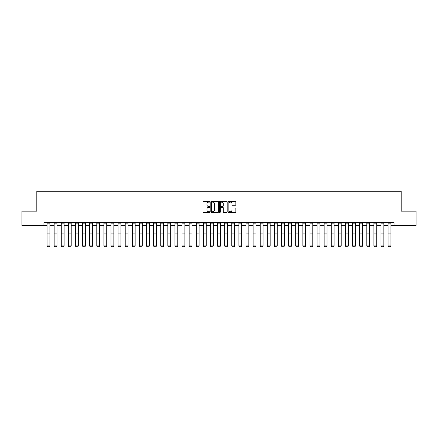 <?xml version="1.0" encoding="UTF-8"?>
<svg xmlns="http://www.w3.org/2000/svg" width="438" height="438" viewBox="0 0 438 438"><rect width="100%" height="100%" fill="white"/><g stroke="black" fill="none" stroke-linecap="round" stroke-linejoin="round"><path stroke-width="0.66" d="M209.906 201.721A0.389 0.389 0 0 0 209.517 201.327L203.588 201.327A0.558 0.558 0 0 0 203.029 201.885L203.029 211.932A0.558 0.558 0 0 0 203.588 212.485L209.517 212.485A0.389 0.389 0 0 0 209.906 212.096A0.389 0.389 0 0 0 209.517 211.707L208.745 211.707A1.785 1.785 0 0 1 206.96 209.922L206.96 209.085A1.785 1.785 0 0 1 208.745 207.3L209.517 207.3A0.389 0.389 0 0 0 209.906 206.906A0.389 0.389 0 0 0 209.517 206.517L208.745 206.517A1.785 1.785 0 0 1 206.96 204.732L206.96 203.894A1.785 1.785 0 0 1 208.745 202.11L209.517 202.11A0.389 0.389 0 0 0 209.906 201.721M235.305 205.263A0.558 0.558 0 0 0 235.863 204.705L235.863 201.885A0.558 0.558 0 0 0 235.305 201.327L228.724 201.327A0.558 0.558 0 0 0 228.165 201.885L228.165 211.932A0.558 0.558 0 0 0 228.724 212.485L235.305 212.485A0.558 0.558 0 0 0 235.863 211.932L235.863 208.526A0.558 0.558 0 0 0 235.305 207.968L232.49 207.968A0.558 0.558 0 0 0 231.932 208.526L231.932 210.213A1.495 1.495 0 0 1 230.437 211.707A1.495 1.495 0 0 1 228.948 210.213L228.948 203.604A1.495 1.495 0 0 1 230.437 202.11A1.495 1.495 0 0 1 231.932 203.604L231.932 204.705A0.558 0.558 0 0 0 232.49 205.263L235.305 205.263M43.926 225.384L21.9 225.384L21.9 211.171L36.819 211.171L36.819 191.275L401.181 191.275L401.181 211.171L416.1 211.171L416.1 225.384L394.074 225.384L394.074 222.537L43.926 222.537L43.926 225.384L47.052 225.384M218.513 201.885A0.558 0.558 0 0 0 217.954 201.327L211.368 201.327A0.558 0.558 0 0 0 210.815 201.885L210.815 211.932A0.558 0.558 0 0 0 211.368 212.485L217.954 212.485A0.558 0.558 0 0 0 218.513 211.932L218.513 201.885M220.046 201.327L226.632 201.327A0.558 0.558 0 0 1 227.185 201.885L227.185 211.932A0.558 0.558 0 0 1 226.632 212.485L223.813 212.485A0.558 0.558 0 0 1 223.254 211.932L223.254 207.858A0.558 0.558 0 0 0 222.696 207.3L220.829 207.3A0.558 0.558 0 0 0 220.27 207.858L220.27 212.096A0.389 0.389 0 0 1 219.881 212.485A0.389 0.389 0 0 1 219.487 212.096L219.487 201.885A0.558 0.558 0 0 1 220.046 201.327M49.894 225.384L54.159 225.384M57 225.384L61.265 225.384M64.107 225.384L68.366 225.384M71.208 225.384L75.473 225.384M78.314 225.384L82.579 225.384M85.421 225.384L89.686 225.384M92.528 225.384L96.787 225.384M99.634 225.384L103.894 225.384M106.735 225.384L111 225.384M113.842 225.384L118.107 225.384M120.948 225.384L125.213 225.384M128.055 225.384L132.314 225.384M135.156 225.384L139.421 225.384M142.262 225.384L146.527 225.384M149.369 225.384L153.634 225.384M156.476 225.384L160.735 225.384M163.577 225.384L167.842 225.384M170.683 225.384L174.948 225.384M177.79 225.384L182.055 225.384M184.896 225.384L189.156 225.384M191.997 225.384L196.262 225.384M199.104 225.384L203.369 225.384M206.21 225.384L210.475 225.384M213.317 225.384L217.576 225.384M220.424 225.384L224.683 225.384M227.525 225.384L231.79 225.384M234.631 225.384L238.896 225.384M241.738 225.384L246.003 225.384M248.844 225.384L253.104 225.384M255.945 225.384L260.21 225.384M263.052 225.384L267.317 225.384M270.158 225.384L274.423 225.384M277.265 225.384L281.525 225.384M284.366 225.384L288.631 225.384M291.473 225.384L295.738 225.384M298.579 225.384L302.844 225.384M305.686 225.384L309.945 225.384M312.787 225.384L317.052 225.384M319.893 225.384L324.158 225.384M327 225.384L331.265 225.384M334.106 225.384L338.366 225.384M341.213 225.384L345.472 225.384M348.314 225.384L352.579 225.384M355.421 225.384L359.686 225.384M362.527 225.384L366.792 225.384M369.634 225.384L373.893 225.384M376.735 225.384L381 225.384M383.841 225.384L388.106 225.384M390.948 225.384L394.074 225.384M211.987 202.11A0.389 0.389 0 0 0 211.592 202.498L211.592 211.313A0.389 0.389 0 0 0 211.987 211.707L212.791 211.707A1.785 1.785 0 0 0 214.576 209.922L214.576 203.894A1.785 1.785 0 0 0 212.791 202.11L211.987 202.11M223.254 203.632A1.495 1.495 0 0 0 221.759 202.137A1.495 1.495 0 0 0 220.27 203.632L220.27 205.959A0.558 0.558 0 0 0 220.829 206.517L222.696 206.517A0.558 0.558 0 0 0 223.254 205.959L223.254 203.632M47.052 246.019L47.479 246.725L47.052 245.915L49.894 245.915L49.467 246.725L47.479 246.682L49.467 246.725M49.894 222.537L49.894 245.915L49.467 246.682M47.052 222.537L47.052 245.915L47.479 246.682M54.159 246.019L54.586 246.725L54.159 245.915L57 245.915L56.573 246.725L54.586 246.682L56.573 246.725M61.265 246.019L61.687 246.725L61.265 245.915L64.107 245.915L63.68 246.725L61.687 246.682L63.68 246.725M68.366 246.019L68.793 246.725L68.366 245.915L71.208 245.915L70.786 246.725L68.793 246.682L70.786 246.725M57 222.537L57 245.915L56.573 246.682M54.159 222.537L54.159 245.915L54.586 246.682M64.107 222.537L64.107 245.915L63.68 246.682M61.265 222.537L61.265 245.915L61.687 246.682M71.208 222.537L71.208 245.915L70.786 246.682M68.366 222.537L68.366 245.915L68.793 246.682M75.473 246.019L75.9 246.725L75.473 245.915L78.314 245.915L77.887 246.725L75.9 246.682L77.887 246.725M78.314 222.537L78.314 245.915L77.887 246.682M75.473 222.537L75.473 245.915L75.9 246.682M82.579 246.019L83.006 246.725L82.579 245.915L85.421 245.915L84.994 246.725L83.006 246.682L84.994 246.725M89.686 246.019L90.113 246.725L89.686 245.915L92.528 245.915L92.1 246.725L90.113 246.682L92.1 246.725M96.787 246.019L97.214 246.725L96.787 245.915L99.634 245.915L99.207 246.725L97.214 246.682L99.207 246.725M103.894 246.019L104.321 246.725L103.894 245.915L106.735 245.915L106.308 246.725L104.321 246.682L106.308 246.725M111 246.019L111.427 246.725L111 245.915L113.842 245.915L113.415 246.725L111.427 246.682L113.415 246.725M85.421 222.537L85.421 245.915L84.994 246.682M82.579 222.537L82.579 245.915L83.006 246.682M92.528 222.537L92.528 245.915L92.1 246.682M89.686 222.537L89.686 245.915L90.113 246.682M99.634 222.537L99.634 245.915L99.207 246.682M96.787 222.537L96.787 245.915L97.214 246.682M106.735 222.537L106.735 245.915L106.308 246.682M103.894 222.537L103.894 245.915L104.321 246.682M113.842 222.537L113.842 245.915L113.415 246.682M111 222.537L111 245.915L111.427 246.682M118.107 246.019L118.534 246.725L118.107 245.915L120.948 245.915L120.521 246.725L118.534 246.682L120.521 246.725M120.948 222.537L120.948 245.915L120.521 246.682M118.107 222.537L118.107 245.915L118.534 246.682M125.213 246.019L125.635 246.725L125.213 245.915L128.055 245.915L127.628 246.725L125.635 246.682L127.628 246.725M128.055 222.537L128.055 245.915L127.628 246.682M125.213 222.537L125.213 245.915L125.635 246.682M132.314 246.019L132.741 246.725L132.314 245.915L135.156 245.915L134.734 246.725L132.741 246.682L134.734 246.725M135.156 222.537L135.156 245.915L134.734 246.682M132.314 222.537L132.314 245.915L132.741 246.682M139.421 246.019L139.848 246.725L139.421 245.915L142.262 245.915L141.835 246.725L139.848 246.682L141.835 246.725M142.262 222.537L142.262 245.915L141.835 246.682M139.421 222.537L139.421 245.915L139.848 246.682M146.527 246.019L146.954 246.725L146.527 245.915L149.369 245.915L148.942 246.725L146.954 246.682L148.942 246.725M149.369 222.537L149.369 245.915L148.942 246.682M146.527 222.537L146.527 245.915L146.954 246.682M153.634 246.019L154.056 246.725L153.634 245.915L156.476 245.915L156.048 246.725L154.056 246.682L156.048 246.725M156.476 222.537L156.476 245.915L156.048 246.682M153.634 222.537L153.634 245.915L154.056 246.682M160.735 246.019L161.162 246.725L160.735 245.915L163.577 245.915L163.155 246.725L161.162 246.682L163.155 246.725M167.842 246.019L168.269 246.725L167.842 245.915L170.683 245.915L170.256 246.725L168.269 246.682L170.256 246.725M174.948 246.019L175.375 246.725L174.948 245.915L177.79 245.915L177.363 246.725L175.375 246.682L177.363 246.725M182.055 246.019L182.476 246.725L182.055 245.915L184.896 245.915L184.469 246.725L182.476 246.682L184.469 246.725M189.156 246.019L189.583 246.725L189.156 245.915L191.997 245.915L191.576 246.725L189.583 246.682L191.576 246.725M196.262 246.019L196.689 246.725L196.262 245.915L199.104 245.915L198.677 246.725L196.689 246.682L198.677 246.725M203.369 246.019L203.796 246.725L203.369 245.915L206.21 245.915L205.783 246.725L203.796 246.682L205.783 246.725M210.475 246.019L210.902 246.725L210.475 245.915L213.317 245.915L212.89 246.725L210.902 246.682L212.89 246.725M217.576 246.019L218.004 246.725L217.576 245.915L220.424 245.915L219.996 246.725L218.004 246.682L219.996 246.725M224.683 246.019L225.11 246.725L224.683 245.915L227.525 245.915L227.098 246.725L225.11 246.682L227.098 246.725M231.79 246.019L232.217 246.725L231.79 245.915L234.631 245.915L234.204 246.725L232.217 246.682L234.204 246.725M238.896 246.019L239.323 246.725L238.896 245.915L241.738 245.915L241.311 246.725L239.323 246.682L241.311 246.725M246.003 246.019L246.424 246.725L246.003 245.915L248.844 245.915L248.417 246.725L246.424 246.682L248.417 246.725M253.104 246.019L253.531 246.725L253.104 245.915L255.945 245.915L255.524 246.725L253.531 246.682L255.524 246.725M260.21 246.019L260.637 246.725L260.21 245.915L263.052 245.915L262.625 246.725L260.637 246.682L262.625 246.725M267.317 246.019L267.744 246.725L267.317 245.915L270.158 245.915L269.731 246.725L267.744 246.682L269.731 246.725M274.423 246.019L274.845 246.725L274.423 245.915L277.265 245.915L276.838 246.725L274.845 246.682L276.838 246.725M281.525 246.019L281.952 246.725L281.525 245.915L284.366 245.915L283.944 246.725L281.952 246.682L283.944 246.725M288.631 246.019L289.058 246.725L288.631 245.915L291.473 245.915L291.046 246.725L289.058 246.682L291.046 246.725M295.738 246.019L296.165 246.725L295.738 245.915L298.579 245.915L298.152 246.725L296.165 246.682L298.152 246.725M302.844 246.019L303.266 246.725L302.844 245.915L305.686 245.915L305.259 246.725L303.266 246.682L305.259 246.725M309.945 246.019L310.372 246.725L309.945 245.915L312.787 245.915L312.365 246.725L310.372 246.682L312.365 246.725M317.052 246.019L317.479 246.725L317.052 245.915L319.893 245.915L319.466 246.725L317.479 246.682L319.466 246.725M324.158 246.019L324.585 246.725L324.158 245.915L327 245.915L326.573 246.725L324.585 246.682L326.573 246.725M331.265 246.019L331.692 246.725L331.265 245.915L334.106 245.915L333.679 246.725L331.692 246.682L333.679 246.725M338.366 246.019L338.793 246.725L338.366 245.915L341.213 245.915L340.786 246.725L338.793 246.682L340.786 246.725M163.577 222.537L163.577 245.915L163.155 246.682M160.735 222.537L160.735 245.915L161.162 246.682M170.683 222.537L170.683 245.915L170.256 246.682M167.842 222.537L167.842 245.915L168.269 246.682M177.79 222.537L177.79 245.915L177.363 246.682M174.948 222.537L174.948 245.915L175.375 246.682M184.896 222.537L184.896 245.915L184.469 246.682M182.055 222.537L182.055 245.915L182.476 246.682M191.997 222.537L191.997 245.915L191.576 246.682M189.156 222.537L189.156 245.915L189.583 246.682M199.104 222.537L199.104 245.915L198.677 246.682M196.262 222.537L196.262 245.915L196.689 246.682M206.21 222.537L206.21 245.915L205.783 246.682M203.369 222.537L203.369 245.915L203.796 246.682M213.317 222.537L213.317 245.915L212.89 246.682M210.475 222.537L210.475 245.915L210.902 246.682M220.424 222.537L220.424 245.915L219.996 246.682M217.576 222.537L217.576 245.915L218.004 246.682M227.525 222.537L227.525 245.915L227.098 246.682M224.683 222.537L224.683 245.915L225.11 246.682M234.631 222.537L234.631 245.915L234.204 246.682M231.79 222.537L231.79 245.915L232.217 246.682M241.738 222.537L241.738 245.915L241.311 246.682M238.896 222.537L238.896 245.915L239.323 246.682M248.844 222.537L248.844 245.915L248.417 246.682M246.003 222.537L246.003 245.915L246.424 246.682M255.945 222.537L255.945 245.915L255.524 246.682M253.104 222.537L253.104 245.915L253.531 246.682M263.052 222.537L263.052 245.915L262.625 246.682M260.21 222.537L260.21 245.915L260.637 246.682M270.158 222.537L270.158 245.915L269.731 246.682M267.317 222.537L267.317 245.915L267.744 246.682M277.265 222.537L277.265 245.915L276.838 246.682M274.423 222.537L274.423 245.915L274.845 246.682M284.366 222.537L284.366 245.915L283.944 246.682M281.525 222.537L281.525 245.915L281.952 246.682M291.473 222.537L291.473 245.915L291.046 246.682M288.631 222.537L288.631 245.915L289.058 246.682M298.579 222.537L298.579 245.915L298.152 246.682M295.738 222.537L295.738 245.915L296.165 246.682M305.686 222.537L305.686 245.915L305.259 246.682M302.844 222.537L302.844 245.915L303.266 246.682M312.787 222.537L312.787 245.915L312.365 246.682M309.945 222.537L309.945 245.915L310.372 246.682M319.893 222.537L319.893 245.915L319.466 246.682M317.052 222.537L317.052 245.915L317.479 246.682M327 222.537L327 245.915L326.573 246.682M324.158 222.537L324.158 245.915L324.585 246.682M334.106 222.537L334.106 245.915L333.679 246.682M331.265 222.537L331.265 245.915L331.692 246.682M341.213 222.537L341.213 245.915L340.786 246.682M338.366 222.537L338.366 245.915L338.793 246.682M345.472 246.019L345.9 246.725L345.472 245.915L348.314 245.915L347.887 246.725L345.9 246.682L347.887 246.725M348.314 222.537L348.314 245.915L347.887 246.682M345.472 222.537L345.472 245.915L345.9 246.682M352.579 246.019L353.006 246.725L352.579 245.915L355.421 245.915L354.994 246.725L353.006 246.682L354.994 246.725M355.421 222.537L355.421 245.915L354.994 246.682M352.579 222.537L352.579 245.915L353.006 246.682M359.686 246.019L360.113 246.725L359.686 245.915L362.527 245.915L362.1 246.725L360.113 246.682L362.1 246.725M362.527 222.537L362.527 245.915L362.1 246.682M359.686 222.537L359.686 245.915L360.113 246.682M366.792 246.019L367.214 246.725L366.792 245.915L369.634 245.915L369.207 246.725L367.214 246.682L369.207 246.725M369.634 222.537L369.634 245.915L369.207 246.682M366.792 222.537L366.792 245.915L367.214 246.682M373.893 246.019L374.32 246.725L373.893 245.915L376.735 245.915L376.313 246.725L374.32 246.682L376.313 246.725M376.735 222.537L376.735 245.915L376.313 246.682M373.893 222.537L373.893 245.915L374.32 246.682M381 246.019L381.427 246.725L381 245.915L383.841 245.915L383.414 246.725L381.427 246.682L383.414 246.725M383.841 222.537L383.841 245.915L383.414 246.682M381 222.537L381 245.915L381.427 246.682M388.106 246.019L388.533 246.725L388.106 245.915L390.948 245.915L390.521 246.725L388.533 246.682L390.521 246.725M390.948 222.537L390.948 245.915L390.521 246.682M388.106 222.537L388.106 245.915L388.533 246.682M49.894 233.887L47.052 233.887M49.894 234.965L47.052 234.965M49.894 223.15L47.052 223.15M57 233.887L54.159 233.887M57 234.965L54.159 234.965M57 223.15L54.159 223.15M64.107 233.887L61.265 233.887M64.107 234.965L61.265 234.965M64.107 223.15L61.265 223.15M71.208 233.887L68.366 233.887M71.208 234.965L68.366 234.965M71.208 223.15L68.366 223.15M78.314 233.887L75.473 233.887M78.314 234.965L75.473 234.965M78.314 223.15L75.473 223.15M85.421 233.887L82.579 233.887M85.421 234.965L82.579 234.965M85.421 223.15L82.579 223.15M92.528 233.887L89.686 233.887M92.528 234.965L89.686 234.965M92.528 223.15L89.686 223.15M99.634 233.887L96.787 233.887M99.634 234.965L96.787 234.965M99.634 223.15L96.787 223.15M106.735 233.887L103.894 233.887M106.735 234.965L103.894 234.965M106.735 223.15L103.894 223.15M113.842 233.887L111 233.887M113.842 234.965L111 234.965M113.842 223.15L111 223.15M120.948 233.887L118.107 233.887M120.948 234.965L118.107 234.965M120.948 223.15L118.107 223.15M128.055 233.887L125.213 233.887M128.055 234.965L125.213 234.965M128.055 223.15L125.213 223.15M135.156 233.887L132.314 233.887M135.156 234.965L132.314 234.965M135.156 223.15L132.314 223.15M142.262 233.887L139.421 233.887M142.262 234.965L139.421 234.965M142.262 223.15L139.421 223.15M149.369 233.887L146.527 233.887M149.369 234.965L146.527 234.965M149.369 223.15L146.527 223.15M156.476 233.887L153.634 233.887M156.476 234.965L153.634 234.965M156.476 223.15L153.634 223.15M163.577 233.887L160.735 233.887M163.577 234.965L160.735 234.965M163.577 223.15L160.735 223.15M170.683 233.887L167.842 233.887M170.683 234.965L167.842 234.965M170.683 223.15L167.842 223.15M177.79 233.887L174.948 233.887M177.79 234.965L174.948 234.965M177.79 223.15L174.948 223.15M184.896 233.887L182.055 233.887M184.896 234.965L182.055 234.965M184.896 223.15L182.055 223.15M191.997 233.887L189.156 233.887M191.997 234.965L189.156 234.965M191.997 223.15L189.156 223.15M199.104 233.887L196.262 233.887M199.104 234.965L196.262 234.965M199.104 223.15L196.262 223.15M206.21 233.887L203.369 233.887M206.21 234.965L203.369 234.965M206.21 223.15L203.369 223.15M213.317 233.887L210.475 233.887M213.317 234.965L210.475 234.965M213.317 223.15L210.475 223.15M220.424 233.887L217.576 233.887M220.424 234.965L217.576 234.965M220.424 223.15L217.576 223.15M227.525 233.887L224.683 233.887M227.525 234.965L224.683 234.965M227.525 223.15L224.683 223.15M234.631 233.887L231.79 233.887M234.631 234.965L231.79 234.965M234.631 223.15L231.79 223.15M241.738 233.887L238.896 233.887M241.738 234.965L238.896 234.965M241.738 223.15L238.896 223.15M248.844 233.887L246.003 233.887M248.844 234.965L246.003 234.965M248.844 223.15L246.003 223.15M255.945 233.887L253.104 233.887M255.945 234.965L253.104 234.965M255.945 223.15L253.104 223.15M263.052 233.887L260.21 233.887M263.052 234.965L260.21 234.965M263.052 223.15L260.21 223.15M270.158 233.887L267.317 233.887M270.158 234.965L267.317 234.965M270.158 223.15L267.317 223.15M277.265 233.887L274.423 233.887M277.265 234.965L274.423 234.965M277.265 223.15L274.423 223.15M284.366 233.887L281.525 233.887M284.366 234.965L281.525 234.965M284.366 223.15L281.525 223.15M291.473 233.887L288.631 233.887M291.473 234.965L288.631 234.965M291.473 223.15L288.631 223.15M298.579 233.887L295.738 233.887M298.579 234.965L295.738 234.965M298.579 223.15L295.738 223.15M305.686 233.887L302.844 233.887M305.686 234.965L302.844 234.965M305.686 223.15L302.844 223.15M312.787 233.887L309.945 233.887M312.787 234.965L309.945 234.965M312.787 223.15L309.945 223.15M319.893 233.887L317.052 233.887M319.893 234.965L317.052 234.965M319.893 223.15L317.052 223.15M327 233.887L324.158 233.887M327 234.965L324.158 234.965M327 223.15L324.158 223.15M334.106 233.887L331.265 233.887M334.106 234.965L331.265 234.965M334.106 223.15L331.265 223.15M341.213 233.887L338.366 233.887M341.213 234.965L338.366 234.965M341.213 223.15L338.366 223.15M348.314 233.887L345.472 233.887M348.314 234.965L345.472 234.965M348.314 223.15L345.472 223.15M355.421 233.887L352.579 233.887M355.421 234.965L352.579 234.965M355.421 223.15L352.579 223.15M362.527 233.887L359.686 233.887M362.527 234.965L359.686 234.965M362.527 223.15L359.686 223.15M369.634 233.887L366.792 233.887M369.634 234.965L366.792 234.965M369.634 223.15L366.792 223.15M376.735 233.887L373.893 233.887M376.735 234.965L373.893 234.965M376.735 223.15L373.893 223.15M383.841 233.887L381 233.887M383.841 234.965L381 234.965M383.841 223.15L381 223.15M390.948 233.887L388.106 233.887M390.948 234.965L388.106 234.965M390.948 223.15L388.106 223.15"/></g></svg>
